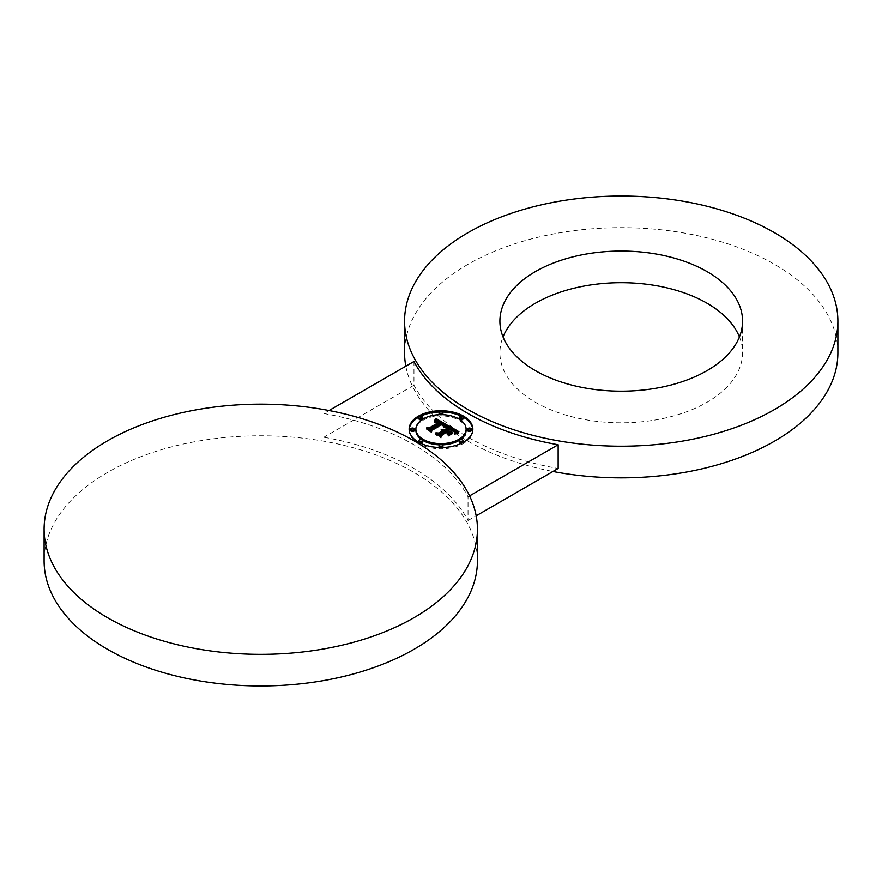 <?xml version="1.0" encoding="UTF-8"?>
<svg xmlns="http://www.w3.org/2000/svg" width="882" height="882" viewBox="0 0 882 882"><rect width="100%" height="100%" fill="white"/><g stroke="black" fill="none" stroke-linecap="round" stroke-linejoin="round"><path stroke-width="0.66" stroke-dasharray="4.41 3.31" d="M739.436 336.935A121.33 70.053 180 0 1 742.567 352.756A121.33 70.053 180 0 1 638.491 422.092A121.33 70.053 180 0 1 504.813 372.48A121.33 70.053 180 0 1 499.907 352.756A121.33 70.053 180 0 1 503.038 336.935M405.83 366.195A216.663 125.09 0 0 0 468.033 441.209A216.663 125.09 0 0 0 552.959 471.473M837.9 352.756A216.663 125.09 0 0 0 774.44 264.302A216.663 125.09 0 0 0 538.329 237.192A216.663 125.09 0 0 0 404.573 352.756M413.967 361.499L413.967 385.225A216.663 125.09 0 0 0 468.033 437.252A216.663 125.09 0 0 0 558.152 468.474M413.967 385.225L323.848 437.252L323.848 413.526L329.041 410.527M477.427 560.875A216.663 125.09 0 0 0 413.967 472.421A216.663 125.09 0 0 0 177.844 445.311A216.663 125.09 0 0 0 44.1 560.875M323.848 413.526A216.663 125.09 0 0 1 413.967 444.748A216.663 125.09 0 0 1 468.033 496.775L468.033 520.501A216.663 125.09 0 0 0 413.967 468.474A216.663 125.09 0 0 0 323.848 437.252M468.033 520.501L476.17 515.805M468.033 496.775L469.577 495.882M448.651 425.774L448.706 427.053M448.706 428.52L448.651 427.02M443.734 431.397L441.121 430.736L443.734 430.603M443.007 431.816L441.099 431.386L443.007 431.53M449.875 433.393L452.102 433.349L447.968 435.73L447.957 433.834L445.697 432.533L440.735 435.399L440.713 436.866L435.884 434.076L438.321 434.231M457.03 431.86L458.872 432.919L454.307 433.69L454.605 431.706L451.132 429.402L446.524 432.059L447.13 432.401L451.198 430.052L454.021 431.838L454.285 432.996L451.176 430.35L447.372 432.544L447.957 432.886M450.867 428.299L454.605 430.46L454.605 431.706M458.872 431.673L458.872 432.919M443.271 431.122L443.238 430.482M442.907 429.721L442.907 430.438M442.577 429.622L442.577 430.427M442.235 429.556L442.235 430.427M441.893 429.512L441.893 430.46M441.551 429.49L441.551 430.515M441.209 429.479L441.209 430.603M441.121 429.49L441.121 430.736M441.397 429.479L441.397 430.725M441.673 429.49L441.673 430.736M441.926 429.512L441.926 430.758M442.18 429.545L442.18 430.791M442.411 429.578L442.411 430.835M442.643 429.633L442.643 430.89M442.863 429.699L442.863 430.956M443.073 429.777L443.073 431.033M443.459 429.964L443.459 431.221M443.591 430.063L443.591 431.309M442.874 430.504L442.874 431.474M442.676 430.405L442.676 431.386M442.257 430.273L442.257 431.265M442.036 430.218L442.036 431.221M441.816 430.184L441.816 431.188M441.595 430.151L441.595 431.166M441.54 430.151L441.54 431.397M441.75 430.173L441.75 431.419M441.948 430.207L441.948 431.452M442.147 430.24L442.147 431.485M442.334 430.295L442.334 431.541M442.687 430.416L442.687 431.662M442.841 430.482L442.841 431.739M435.884 432.83L435.884 434.076M440.713 435.62L440.713 436.866M440.735 434.153L440.735 435.399M445.697 431.287L445.697 432.533M447.957 432.588L447.957 433.834M447.968 434.484L447.968 435.73M452.102 432.103L452.102 433.349M451.43 429.236L451.43 430.482M451.672 429.358L451.672 430.603M451.893 429.479L451.893 430.725M452.091 429.578L452.091 430.835M452.499 429.821L452.499 431.066M452.72 429.942L452.72 431.199M452.918 430.074L452.918 431.32M453.094 430.184L453.094 431.441M453.26 430.306L453.26 431.552M453.414 430.405L453.414 431.662M453.546 430.515L453.546 431.761M453.668 430.603L453.668 431.86M453.866 430.791L453.866 432.037M454.12 431.144L454.12 432.389M454.208 431.331L454.208 432.588M454.263 431.541L454.263 432.786M454.285 431.75L454.285 432.996M454.362 431.574L454.362 432.819M454.395 431.386L454.395 432.632M454.384 431.496L454.384 432.445M454.307 431.695L454.307 432.246M454.197 430.041L454.186 432.037M453.789 430.725L453.789 431.618M453.513 430.482L453.513 431.397M453.194 430.251L453.194 431.177M452.819 430.008L452.819 430.945M452.003 429.534L452.003 430.493M451.749 429.391L451.749 430.35M451.132 428.145L451.132 429.402M451.485 428.365L451.485 429.611M452.433 428.917L452.433 430.173M453.006 429.236L453.006 430.493M453.293 429.413L453.293 430.659M453.557 429.578L453.557 430.824M453.789 429.732L453.789 430.989M454.01 429.887L454.01 431.144M454.351 430.184L454.351 431.43M454.495 430.328L454.495 431.574M454.693 430.581L454.693 431.827M454.748 430.703L454.748 431.948M454.792 430.824L454.792 432.081M454.814 430.967L454.814 432.213M454.638 432.367L454.23 434.418L459.015 433.701L454.594 434.308M454.428 432.412L454.428 433.47M454.307 432.445L454.307 433.69M455.608 432.125L455.608 433.382M455.829 432.081L455.829 433.327M456.038 432.037L456.038 433.283M456.237 431.993L456.237 433.238M456.578 431.926L456.578 433.172M456.887 431.882L456.887 433.128M457.229 431.838L457.229 433.084M457.416 431.805L457.416 433.062M457.626 431.783L457.626 433.04M457.846 431.761L457.846 433.018M441.309 435.763L445.741 433.205L447.714 434.352L447.714 433.404L447.736 434.672L445.719 433.503L441.507 435.94L441.088 438.178L435.41 434.583L440.802 437.704L440.956 436.855M445.741 432.268L445.741 433.205M445.719 432.257L445.719 433.503M440.802 436.755L440.802 437.704M435.41 433.646L435.41 434.583M435.388 433.635L435.388 434.881M441.088 436.921L441.088 438.178M441.507 434.683L441.507 435.94M447.747 425.962L447.747 427.219L443.282 427.847L447.747 427.219M447.637 425.973L447.637 426.998M447.328 426.006L447.328 427.009M447.428 425.995L447.428 427.241M446.998 426.05L446.998 427.042M446.634 426.094L446.634 427.097M446.248 426.16L446.248 427.153M445.84 426.238L445.84 427.23M445.399 426.326L445.399 427.318M444.936 426.436L444.936 427.428M443.933 426.679L443.933 427.671M443.282 426.601L443.282 427.847M443.448 426.8L443.448 428.046M443.988 426.668L443.988 427.913M444.991 426.425L444.991 427.671M445.454 426.315L445.454 427.572M445.895 426.227L445.895 427.472M446.314 426.149L446.314 427.395M446.711 426.083L446.711 427.34M447.075 426.039L447.075 427.285M452.477 432.72L452.477 433.966L448.111 436.193L452.477 433.966M452.367 432.786L452.367 433.735M448.111 434.936L448.111 436.193M448.221 435.179L448.221 436.425M443.58 425.333L443.58 426.579L441.86 425.047L431.948 430.758L431.662 432.731L426.668 429.545L431.386 432.257L431.485 431.375M443.624 425.256L443.58 426.579M431.805 430.493L441.827 424.705L443.624 426.502M443.514 425.808L443.525 426.436M443.701 424.97L443.701 426.215M443.613 425.267L443.613 425.94M443.15 424.672L443.15 425.499M443.018 424.54L443.018 425.411M442.885 424.418L442.885 425.322M442.72 424.297L442.72 425.223M442.555 424.187L442.555 425.113M442.367 424.066L442.367 425.014M441.827 423.812L441.827 424.705M431.386 431.32L431.386 432.257M426.668 428.597L426.668 429.545M426.623 428.575L426.623 429.821M431.662 431.474L431.662 432.731M431.948 429.512L431.948 430.758M441.86 423.801L441.86 425.047M442.014 423.878L442.014 425.124M442.158 423.944L442.158 425.201M442.301 424.033L442.301 425.278M442.499 424.143L442.499 425.4M442.676 424.264L442.676 425.521M442.841 424.396L442.841 425.642M442.996 424.518L442.996 425.763M443.128 424.65L443.128 425.896M443.249 424.782L443.249 426.028M443.448 425.047L443.448 426.304M458.431 432.478L458.431 433.514M458.42 432.489L458.42 433.735M457.35 432.566L457.35 433.58M456.832 432.632L456.832 433.635M455.862 432.775L455.862 433.779M454.561 433.062L454.561 434.087M454.164 432.974L454.164 434.22M454.23 433.172L454.23 434.418M455.829 432.775L455.829 434.021M456.788 432.632L456.788 433.878M457.306 432.577L457.306 433.823M447.747 425.245L447.747 426.502L443.337 427.395L444.054 425.752L441.981 424.187L431.188 430.284L431.276 431.574L426.778 428.972L429.148 429.104M437.174 420.493L439.842 422.004M441.728 423.084L443.988 424.363M446.038 425.532L447.747 426.502M439.842 423.029L437.031 421.717L434.231 422.335L435.344 420.615M439.104 423.448L436.744 422.445L434.407 422.809L436.799 422.235L439.104 423.151M447.538 425.289L447.538 426.535M435.223 421.905L435.19 420.857M434.98 421.993L435.013 421.122M434.848 420.802L434.848 421.364M434.661 420.868L434.661 421.607M434.297 421.045L434.297 422.048M434.231 421.078L434.231 422.335M434.738 420.835L434.738 422.092M435.465 420.582L435.465 421.828M435.697 420.527L435.697 421.772M435.928 420.482L435.928 421.728M436.16 420.449L436.16 421.695M436.381 420.438L436.381 421.684M436.601 420.427L436.601 421.684M436.81 420.449L436.81 421.695M437.031 420.471L437.031 421.717M437.263 420.516L437.263 421.761M437.494 420.571L437.494 421.817M437.726 420.637L437.726 421.883M437.957 420.714L437.957 421.971M438.2 420.813L438.2 422.059M438.442 420.923L438.442 422.169M438.696 421.056L438.696 422.302M438.949 421.188L438.949 422.445M439.126 421.298L439.126 422.544M439.302 421.409L439.302 422.654M439.49 421.53L439.49 422.776M439.666 421.651L439.666 422.897M438.674 421.949L438.674 422.897M438.442 421.817L438.442 422.776M438.233 421.695L438.233 422.665M437.593 421.398L437.593 422.401M437.384 421.331L437.384 422.346M437.185 421.276L437.185 422.291M436.987 421.243L436.987 422.257M436.799 421.21L436.799 422.235M436.215 421.21L436.215 422.246M436.017 421.243L436.017 422.269M435.807 421.287L435.807 422.313M435.587 421.342L435.587 422.368M435.366 421.409L435.366 422.423M435.135 421.497L435.135 422.5M434.407 421.563L434.407 422.809M435.08 421.519L435.08 422.765M435.289 421.442L435.289 422.687M435.488 421.364L435.488 422.621M435.686 421.309L435.686 422.555M436.05 421.232L436.05 422.478M436.744 421.199L436.744 422.445M437.086 421.254L437.086 422.5M437.263 421.298L437.263 422.544M437.45 421.353L437.45 422.599M437.626 421.42L437.626 422.665M438.211 421.684L438.211 422.93M438.409 421.794L438.409 423.04M426.778 427.726L426.778 428.972M431.276 430.328L431.276 431.574M441.981 422.941L441.981 424.187M442.169 423.04L442.169 424.286M442.356 423.128L442.356 424.385M442.543 423.228L442.543 424.474M442.72 423.327L442.72 424.573M442.907 423.426L442.907 424.683M443.106 423.558L443.106 424.804M443.293 423.68L443.293 424.926M443.459 423.801L443.459 425.047M443.613 423.922L443.613 425.168M443.734 424.044L443.734 425.289M443.844 424.154L443.844 425.4M443.933 424.275L443.933 425.521M443.999 424.385L443.999 425.631M444.054 424.496L444.054 425.752M444.076 424.606L444.076 425.863M443.855 425.995L443.855 426.612M443.756 426.028L443.756 426.767M443.635 426.061L443.635 426.91M443.492 426.105L443.492 427.064M443.58 426.072L443.58 427.329M443.822 426.006L443.822 427.252M444.054 425.94L444.054 427.186M444.285 425.885L444.285 427.131M444.506 425.83L444.506 427.075M444.726 425.774L444.726 427.02M444.947 425.73L444.947 426.976M445.145 425.686L445.145 426.932M445.355 425.642L445.355 426.888M445.553 425.609L445.553 426.855M409.16 429.766A31.862 18.401 0 0 0 409.138 430.383A31.862 18.401 0 0 0 428.806 447.383A31.862 18.401 0 0 0 463.535 443.392A31.862 18.401 0 0 0 472.862 430.383A31.862 18.401 0 0 0 472.84 429.766M462.863 416.999A31.862 18.401 0 0 0 461.837 416.469M442.532 412.015A31.862 18.401 0 0 0 439.468 412.015M420.163 416.469A31.862 18.401 0 0 0 419.137 416.999M466.104 430.383A25.104 14.498 0 0 0 450.603 416.999A25.104 14.498 0 0 0 423.25 420.141A25.104 14.498 0 0 0 415.896 430.383M439.534 444.859A25.104 14.498 0 0 0 442.466 444.859M422.787 418.763A1.929 1.114 0 0 0 421.596 417.726A1.929 1.114 0 0 0 419.49 417.969A1.929 1.114 0 0 0 418.928 418.763M414.452 430.383A1.929 1.114 0 0 0 413.261 429.358A1.929 1.114 0 0 0 411.155 429.6A1.929 1.114 0 0 0 410.582 430.383M439.534 414.672A1.929 1.114 0 0 0 442.367 414.727A1.929 1.114 0 0 0 442.466 414.672M442.929 413.945A1.929 1.114 0 0 0 441.739 412.908A1.929 1.114 0 0 0 439.633 413.151A1.929 1.114 0 0 0 439.071 413.945M442.929 446.832A1.929 1.114 0 0 0 441.739 445.796A1.929 1.114 0 0 0 439.633 446.038A1.929 1.114 0 0 0 439.071 446.832M439.468 447.516A1.929 1.114 0 0 0 442.367 447.615A1.929 1.114 0 0 0 442.532 447.516M422.787 442.014A1.929 1.114 0 0 0 421.596 440.989A1.929 1.114 0 0 0 419.49 441.221A1.929 1.114 0 0 0 418.928 442.014M419.137 442.521A1.929 1.114 0 0 0 420.163 443.051M471.418 430.383A1.929 1.114 0 0 0 470.216 429.358A1.929 1.114 0 0 0 468.122 429.6A1.929 1.114 0 0 0 467.548 430.383M463.072 442.014A1.929 1.114 0 0 0 461.881 440.989A1.929 1.114 0 0 0 459.776 441.221A1.929 1.114 0 0 0 459.213 442.014M461.837 443.051A1.929 1.114 0 0 0 462.51 442.797A1.929 1.114 0 0 0 462.863 442.521M463.072 418.763A1.929 1.114 0 0 0 461.881 417.726A1.929 1.114 0 0 0 459.776 417.969A1.929 1.114 0 0 0 459.213 418.763M452.543 429.843L452.543 430.791M451.485 429.258L451.485 430.218M454.858 432.312L454.858 433.558M455.123 432.246L455.123 433.492M455.377 432.18L455.377 433.437M458.089 431.739L458.089 432.985M458.331 431.717L458.331 432.963M458.596 431.695L458.596 432.941M742.567 321.125L742.567 352.756M499.907 321.125L499.907 352.756M472.862 430.383L472.862 429.137M409.138 430.383L409.138 429.137"/><path stroke-width="1.32" d="M737.661 301.401A121.33 70.053 180 0 1 742.567 321.125A121.33 70.053 180 0 1 638.491 390.461A121.33 70.053 180 0 1 504.813 340.849A121.33 70.053 0 0 1 499.907 321.125A121.33 70.053 0 0 1 603.983 251.789A121.33 70.053 0 0 1 737.661 301.401M503.038 336.935A121.33 70.053 180 0 1 617.742 282.736A121.33 70.053 180 0 1 737.661 333.032A121.33 70.053 180 0 1 739.436 336.935M468.033 409.579A216.663 125.09 0 0 0 704.156 436.689A216.663 125.09 0 0 0 837.9 321.125A216.663 125.09 0 0 0 774.44 232.672A216.663 125.09 0 0 0 538.329 205.561A216.663 125.09 0 0 0 404.573 321.125A216.663 125.09 0 0 0 468.033 409.579M552.959 471.473A216.663 125.09 0 0 0 837.9 352.756L837.9 321.125M329.041 410.527L413.967 361.499A216.663 125.09 0 0 0 468.033 413.526A216.663 125.09 0 0 0 558.152 444.748L558.152 468.474L476.17 515.805M404.573 321.125L404.573 352.756A216.663 125.09 0 0 0 405.83 366.195M44.1 529.244L44.1 560.875A216.663 125.09 0 0 0 107.56 649.328A216.663 125.09 0 0 0 343.671 676.439A216.663 125.09 0 0 0 477.427 560.875L477.427 529.244A216.663 125.09 0 0 0 413.967 440.791A216.663 125.09 0 0 0 177.844 413.68A216.663 125.09 0 0 0 44.1 529.244A216.663 125.09 0 0 0 107.56 617.698A216.663 125.09 0 0 0 343.671 644.808A216.663 125.09 0 0 0 477.427 529.244M469.577 495.882L558.152 444.748M463.535 442.147A31.862 18.401 0 0 0 472.862 429.137A31.862 18.401 0 0 0 453.194 412.137A31.862 18.401 0 0 0 418.465 416.128A31.862 18.401 0 0 0 409.138 429.137A31.862 18.401 0 0 0 428.806 446.127A31.862 18.401 0 0 0 463.535 442.147M458.75 439.39A25.104 14.498 0 0 0 466.104 429.137A25.104 14.498 0 0 0 450.603 415.742A25.104 14.498 0 0 0 423.25 418.884A25.104 14.498 0 0 0 415.896 429.137A25.104 14.498 0 0 0 431.397 442.532A25.104 14.498 0 0 0 458.75 439.39M445.719 432.257L441.507 434.683L441.088 436.921L435.388 433.635L440.802 436.458L441.143 434.617L445.741 431.96L447.736 433.415L445.719 432.257M448.221 435.179L452.367 432.489L448.221 435.179M458.42 432.489L454.164 432.974L458.42 432.489M458.872 431.673L454.307 432.445L454.605 430.46L451.132 428.145L446.524 430.813L447.13 431.155L451.198 428.806L454.021 430.581L454.285 431.75L451.176 429.104L447.372 431.298L448.861 432.158L452.102 432.103L447.968 434.484L447.957 432.588L445.697 431.287L440.735 434.153L440.713 435.62L435.884 432.83L438.773 433.018L443.007 430.57L441.121 429.909L443.734 430.151L441.209 429.358L444.561 429.677L448.706 427.274L448.651 425.774L458.872 431.673M443.525 425.19L441.86 423.801L431.948 429.512L431.662 431.474L426.623 428.575L431.386 431.011L431.574 429.38L441.827 423.459L443.58 425.333L443.514 424.562M447.428 425.995L443.282 426.601L447.428 425.995M447.538 425.289L443.337 426.149L444.054 424.496L441.981 422.941L431.188 429.038L431.276 430.328L426.778 427.726L429.302 427.858L439.104 422.202L437.086 421.254L434.65 421.442L436.799 420.99L439.842 421.772L437.031 420.471L434.231 421.078L435.851 418.498L447.538 425.289M419.49 416.723A1.929 1.114 0 0 0 418.928 417.506A1.929 1.114 0 0 0 420.119 418.542A1.929 1.114 0 0 0 422.224 418.3A1.929 1.114 0 0 0 422.787 417.506A1.929 1.114 0 0 0 421.596 416.48A1.929 1.114 0 0 0 419.49 416.723M411.155 428.343A1.929 1.114 0 0 0 410.582 429.137A1.929 1.114 0 0 0 411.784 430.162A1.929 1.114 0 0 0 413.878 429.92A1.929 1.114 0 0 0 414.452 429.137A1.929 1.114 0 0 0 413.261 428.112A1.929 1.114 0 0 0 411.155 428.343M439.633 411.905A1.929 1.114 0 0 0 439.071 412.688A1.929 1.114 0 0 0 440.261 413.724A1.929 1.114 0 0 0 442.367 413.482A1.929 1.114 0 0 0 442.929 412.688A1.929 1.114 0 0 0 441.739 411.662A1.929 1.114 0 0 0 439.633 411.905M442.367 446.369A1.929 1.114 0 0 0 442.929 445.586A1.929 1.114 0 0 0 441.739 444.55A1.929 1.114 0 0 0 439.633 444.793A1.929 1.114 0 0 0 439.071 445.586A1.929 1.114 0 0 0 440.261 446.612A1.929 1.114 0 0 0 442.367 446.369M422.224 441.551A1.929 1.114 0 0 0 422.787 440.768A1.929 1.114 0 0 0 421.596 439.732A1.929 1.114 0 0 0 419.49 439.975A1.929 1.114 0 0 0 418.928 440.768A1.929 1.114 0 0 0 420.119 441.794A1.929 1.114 0 0 0 422.224 441.551M470.845 429.92A1.929 1.114 0 0 0 471.418 429.137A1.929 1.114 0 0 0 470.216 428.112A1.929 1.114 0 0 0 468.122 428.343A1.929 1.114 0 0 0 467.548 429.137A1.929 1.114 0 0 0 468.739 430.162A1.929 1.114 0 0 0 470.845 429.92M462.51 441.551A1.929 1.114 0 0 0 463.072 440.768A1.929 1.114 0 0 0 461.881 439.732A1.929 1.114 0 0 0 459.776 439.975A1.929 1.114 0 0 0 459.213 440.768A1.929 1.114 0 0 0 460.404 441.794A1.929 1.114 0 0 0 462.51 441.551M462.51 418.3A1.929 1.114 0 0 0 463.072 417.506A1.929 1.114 0 0 0 461.881 416.48A1.929 1.114 0 0 0 459.776 416.723A1.929 1.114 0 0 0 459.213 417.506A1.929 1.114 0 0 0 460.404 418.542A1.929 1.114 0 0 0 462.51 418.3M448.706 427.274L448.706 428.52L444.561 430.923L443.734 430.603M443.007 431.53L443.734 431.397L443.734 430.151M438.321 434.231L443.007 431.816L443.007 430.57M447.957 432.886L449.875 433.393M448.706 427.053L450.867 428.299M454.605 430.46L457.03 431.86M444.561 429.677L444.561 430.923M444.23 429.523L444.23 430.769M443.9 429.402L443.9 430.648M443.569 429.302L443.569 430.041M443.238 429.236L443.238 429.854M443.271 430.416L443.271 431.662M443.073 430.317L443.073 431.563M438.773 433.018L438.773 434.264M448.861 432.158L448.861 433.404M447.372 431.298L447.372 432.257M454.307 431L454.307 431.695M447.13 431.155L447.13 432.114M446.524 430.813L446.524 431.761M454.814 431.111L454.814 432.323M454.704 431.618L454.704 432.345M454.638 431.805L454.638 432.367M440.956 436.855L441.309 435.763M441.143 434.617L441.143 435.862M431.485 431.375L431.805 430.493M443.613 424.694L443.613 425.267M431.574 429.38L431.574 430.625M435.851 418.498L435.851 419.744L437.174 420.493M439.842 422.004L441.728 423.084M443.988 424.363L446.038 425.532M435.344 420.615L435.851 419.744M439.104 423.151L439.842 423.029L439.842 421.772M429.148 429.104L439.104 423.448L439.104 422.202M435.697 418.785L435.697 420.041M435.532 419.071L435.532 420.317M435.366 419.347L435.366 420.593M435.19 419.612L435.19 420.67M435.013 419.865L435.013 420.725M434.848 420.119L434.848 420.802M439.247 421.993L439.247 423.239M429.302 427.858L429.302 429.104M431.188 429.038L431.188 430.273M443.944 425.234L443.944 425.973M443.855 425.367L443.855 425.995M472.84 429.766A31.862 18.401 0 0 0 462.863 416.999M461.837 416.469A31.862 18.401 0 0 0 442.532 412.015M439.468 412.015A31.862 18.401 0 0 0 420.163 416.469M419.137 416.999A31.862 18.401 0 0 0 418.465 417.373A31.862 18.401 0 0 0 409.16 429.766M415.896 429.137L415.896 430.383A25.104 14.498 0 0 0 422.026 439.875M422.522 440.195A25.104 14.498 0 0 0 439.534 444.859M442.466 444.859A25.104 14.498 0 0 0 458.75 440.636A25.104 14.498 0 0 0 459.478 440.195M459.974 439.875A25.104 14.498 0 0 0 466.104 430.383L466.104 429.137M422.522 419.325A1.929 1.114 0 0 0 422.787 418.763L422.787 417.506M418.928 417.506L418.928 418.763A1.929 1.114 0 0 0 419.997 419.755A1.929 1.114 0 0 0 422.026 419.645M410.582 429.137L410.582 430.383A1.929 1.114 0 0 0 411.784 431.419A1.929 1.114 0 0 0 413.878 431.177A1.929 1.114 0 0 0 414.452 430.383L414.452 429.137M442.466 414.672A1.929 1.114 0 0 0 442.929 413.945L442.929 412.688M439.071 412.688L439.071 413.945A1.929 1.114 0 0 0 439.534 414.672M439.071 445.586L439.071 446.832A1.929 1.114 0 0 0 439.468 447.516M442.532 447.516A1.929 1.114 0 0 0 442.929 446.832L442.929 445.586M418.928 440.768L418.928 442.014A1.929 1.114 0 0 0 419.137 442.521M420.163 443.051A1.929 1.114 0 0 0 422.224 442.797A1.929 1.114 0 0 0 422.787 442.014L422.787 440.768M467.548 429.137L467.548 430.383A1.929 1.114 0 0 0 468.739 431.419A1.929 1.114 0 0 0 470.845 431.177A1.929 1.114 0 0 0 471.418 430.383L471.418 429.137M459.213 440.768L459.213 442.014A1.929 1.114 0 0 0 461.837 443.051M462.863 442.521A1.929 1.114 0 0 0 463.072 442.014L463.072 440.768M459.213 417.506L459.213 418.763A1.929 1.114 0 0 0 459.478 419.325M459.974 419.645A1.929 1.114 0 0 0 462.51 419.545A1.929 1.114 0 0 0 463.072 418.763L463.072 417.506"/></g></svg>
